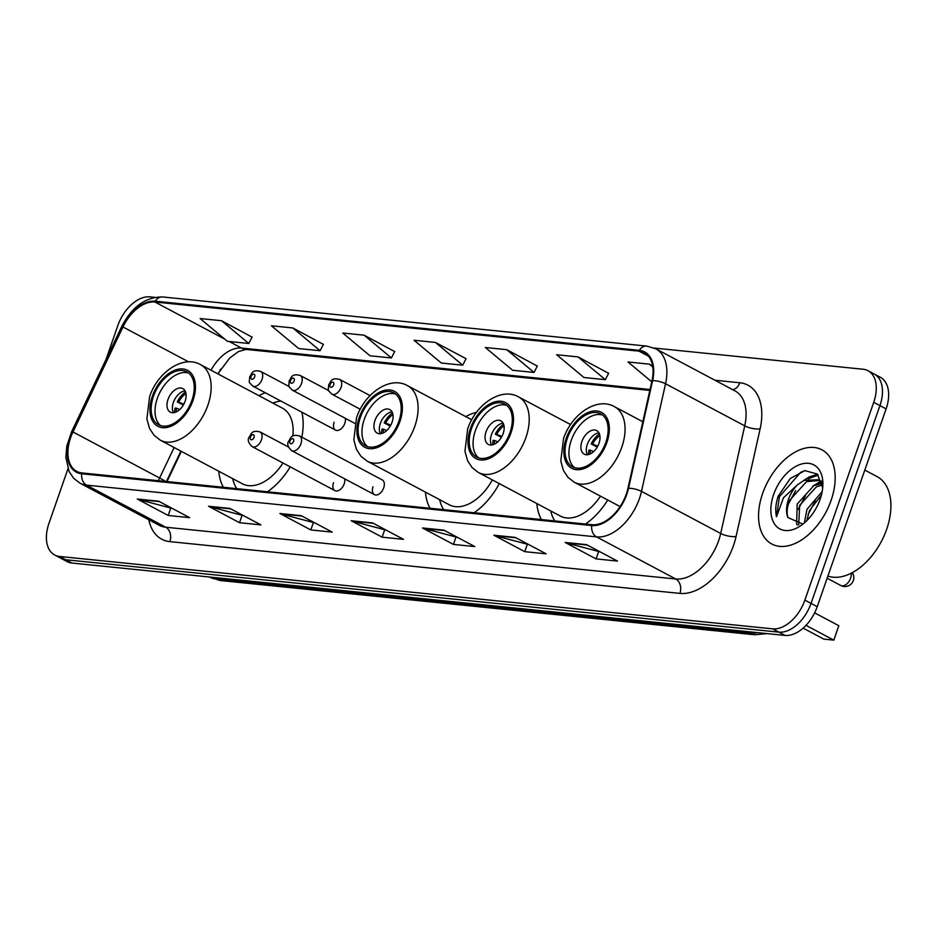 <?xml version="1.0" encoding="UTF-8"?>
<svg xmlns="http://www.w3.org/2000/svg" width="937" height="937" viewBox="0 0 937 937"><rect width="100%" height="100%" fill="white"/><g stroke="black" fill="none" stroke-linecap="round" stroke-linejoin="round"><path stroke-width="1.41" d="M301.866 437.181A58.914 36.262 -62 0 0 301.843 412.198M265.265 392.755A58.914 36.262 -62 0 0 258.94 395.683M476.535 412.315A58.914 36.262 -62 0 0 465.712 416.602M334.122 422.212A8.339 5.13 -62 0 0 335.563 430.118A8.339 5.13 -62 0 0 344.828 423.29A8.339 5.13 -62 0 0 345.32 418.312M333.502 482.731A8.339 5.13 -62 0 0 334.942 490.625A8.339 5.13 -62 0 0 344.207 483.808A8.339 5.13 -62 0 0 344.699 478.83M383.713 487.826A8.339 5.13 -62 0 0 382.273 479.92L299.524 435.939A8.339 5.13 118 0 1 300.953 443.833A8.339 5.13 118 0 1 291.688 450.662L374.449 494.642A8.339 5.13 -62 0 0 383.713 487.826M220.582 369.166A44.461 27.372 -62 0 0 219.328 371.684L218.204 374.039M181.368 451.376L166.997 481.571M536.819 503.544A58.914 36.262 -62 0 0 541.434 519.578M585.496 524.052A58.914 36.262 -62 0 0 607.75 500.03M425.421 492.101A58.914 36.262 -62 0 0 430.048 508.276M474.11 512.75A58.914 36.262 -62 0 0 499.316 483.609M218.766 471.252A58.914 36.262 -62 0 0 223.381 487.299M267.443 491.773A58.914 36.262 -62 0 0 290.236 466.872M373.008 486.736A8.339 5.13 -62 0 0 374.449 494.642M67.956 468.793L48.947 523.385A33.345 20.532 -62 0 0 54.686 554.997L67.066 561.579A33.345 20.532 -62 0 0 71.95 563.043L785.077 635.427A33.345 20.532 -62 0 0 817.228 606.696L886.109 408.907A33.345 20.532 -62 0 0 880.358 377.295L874.174 374.004A33.345 20.532 -62 0 1 879.925 405.616A33.345 20.532 -62 0 0 874.174 374.004L867.99 370.712A33.345 20.532 -62 0 0 863.106 369.248L654.272 348.06M54.686 554.997A33.345 20.532 -62 0 0 59.581 556.461L772.697 628.844A33.345 20.532 -62 0 0 804.86 600.113L811.044 603.405L879.925 405.616L811.044 603.405A33.345 20.532 -62 0 1 778.893 632.135A33.345 20.532 -62 0 0 811.044 603.405L817.228 606.696M59.581 556.461L65.766 559.752L778.893 632.135L65.766 559.752A33.345 20.532 -62 0 1 60.882 558.288A33.345 20.532 -62 0 0 65.766 559.752L71.95 563.043M831.096 500.393A53.35 32.842 -62 0 0 821.901 449.807A53.35 32.842 -62 0 0 762.636 493.436A53.35 32.842 -62 0 0 771.83 544.022A53.35 32.842 -62 0 0 831.096 500.393A53.35 32.842 -62 0 0 821.901 449.807A53.35 32.842 -62 0 0 762.636 493.436A53.35 32.842 -62 0 0 771.83 544.022A53.35 32.842 -62 0 0 831.096 500.393M626.303 494.068A35.571 21.902 118 0 1 592.008 524.708L81.976 472.939A35.571 21.902 118 0 1 76.764 471.381A35.571 21.902 118 0 1 72.981 431.969L122.981 326.978A35.571 21.902 118 0 1 154.933 302.019L639.011 351.152A35.571 21.902 118 0 1 644.223 352.71A35.571 21.902 118 0 1 652 380.68L627.954 488.306A35.571 21.902 118 0 1 626.303 494.068M626.876 494.127A36.461 22.441 -62 0 0 628.563 488.224L652.609 380.598A36.461 22.441 -62 0 0 639.303 350.333L155.226 301.199A36.461 22.441 -62 0 0 122.466 326.779L72.465 431.77A36.461 22.441 -62 0 0 81.695 473.771L591.715 525.54A36.461 22.441 -62 0 0 626.876 494.127M172.326 508.463L138.371 499.468A8.89 6.793 -84.2 0 1 137.259 499.023L168.191 515.467L189.59 517.634L158.646 501.201L137.259 499.023M170.686 508.299L168.191 515.467M243.643 515.701L209.689 506.706A8.89 6.793 -84.2 0 1 208.564 506.261L239.509 522.705L260.896 524.872L229.963 508.44L208.564 506.261M242.004 515.537L239.509 522.705M314.949 522.94L280.995 513.944A8.89 6.793 -84.2 0 1 279.882 513.499L310.815 529.944L332.213 532.111L301.269 515.678L279.882 513.499M313.309 522.776L310.815 529.944M600.207 551.893L566.253 542.898A8.89 6.793 -84.2 0 1 565.128 542.453L596.073 558.897L617.46 561.076L586.527 544.631L565.128 542.453M598.567 551.729L596.073 558.897M528.89 544.655L494.935 535.659A8.89 6.793 -84.2 0 1 493.822 535.214L524.755 551.659L546.154 553.826L515.209 537.393L493.822 535.214M527.25 544.491L524.755 551.659M457.584 537.416L423.629 528.421A8.89 6.793 -84.2 0 1 422.505 527.976L453.438 544.42L474.836 546.587L443.904 530.155L422.505 527.976M455.932 537.252L453.438 544.42M386.267 530.178L352.312 521.183A8.89 6.793 -84.2 0 1 351.188 520.738L382.132 537.182L403.519 539.349L372.586 522.916L351.188 520.738M384.627 530.014L382.132 537.182M804.86 600.113L873.729 402.324A33.345 20.532 -62 0 0 867.99 370.712M154.769 297.357L149.979 296.865A33.345 20.532 -62 0 0 117.816 325.596L106.057 359.398M323.37 344.359L292.812 327.95L271.414 325.783L298.692 348.552L320.091 350.719L323.441 344.23M252.065 337.121L221.495 320.712L200.108 318.545L227.375 341.314L248.773 343.481L252.123 336.992M537.311 366.074L506.753 349.677L485.354 347.498L512.633 370.267L534.02 372.434L537.381 365.945M608.628 373.313L578.059 356.915L556.672 354.736L583.938 377.506L605.337 379.672L608.687 373.184M652.62 365.875L649.376 364.153L627.977 361.975L651.742 381.816M394.688 351.598L364.13 335.188L342.731 333.022L370.01 355.791L391.397 357.957L394.746 351.469M435.436 342.438L414.049 340.26L441.315 363.029L462.714 365.196L466.064 358.707L435.436 342.438L462.714 365.196M506.753 349.677L534.02 372.434M578.059 356.915L605.337 379.672M649.376 364.153L652.796 366.999M364.13 335.188L391.397 357.957M292.812 327.95L320.091 350.719M221.495 320.712L248.773 343.481M827.898 576.068A55.576 34.212 -62 0 0 886.66 529.311A55.576 34.212 -62 0 0 877.091 476.617L864.804 470.093M804.356 522.905L807.015 509.248L822.159 491.609M806.839 520.632L809.474 510.548L821.398 495.052M797.27 525.001L796.602 524.134L797.2 504.024L813.913 485.542L822.194 483.551M798.699 524.884L799.659 505.324L816.373 486.853L822.44 484.979M822.698 487.779L817.333 474.063L804.871 470.62L790.266 478.538L778.26 496.071C775.66 503.708 775.086 510.595 776.527 516.72L783.461 497.758L797.457 484.816A25.123 15.472 -62 0 0 788.474 499.386A25.123 15.472 -62 0 0 787.912 517.552C786.424 512.598 787.068 506.788 789.832 500.112L806.546 481.63L819.336 480.494M797.457 484.816L804.098 480.33L818.142 479.767L822.124 483.164M818.142 479.767L821.772 481.794M820.121 499.28A36.238 22.312 -62 0 0 822.873 485.12A36.238 22.312 -62 0 0 803.36 463.592A36.238 22.312 -62 0 0 773.611 494.56A36.238 22.312 -62 0 0 776.059 525.962A36.238 22.312 -62 0 0 801.639 525.071A36.238 22.312 -62 0 0 820.121 499.28M787.912 517.552L802.341 523.865M776.527 516.72L779.408 496.68L800.713 472.307L804.824 470.62M788.392 504.094L795.642 490.543M808.233 478.807L818.235 475.024M798.219 509.318L805.457 495.767M818.06 484.031L821.362 482.262M808.034 514.542L815.284 500.979M803.255 480.751L809.31 476.874L817.568 474.298M813.082 485.975L820.531 481.442M820.941 481.267L821.538 481.021M605.852 442.276A30.007 18.471 -62 0 0 600.676 413.826A30.007 18.471 -62 0 0 567.342 438.364A30.007 18.471 -62 0 0 572.507 466.825A30.007 18.471 -62 0 0 605.852 442.276M602.514 415.032A30.007 18.471 -62 0 0 571.207 440.425A30.007 18.471 -62 0 0 574.545 467.657M803.126 628.118L823.822 639.116L833.801 640.135L805.984 625.342M838.826 625.705L833.801 640.135L838.826 625.705L814.64 612.857M599.012 443.248A13.341 8.21 -62 0 0 596.717 430.598A13.341 8.21 -62 0 0 581.9 441.503A13.341 8.21 -62 0 0 584.196 454.152A13.341 8.21 -62 0 0 599.012 443.248M598.977 432.894A13.341 8.21 -62 0 0 587.312 444.384A13.341 8.21 -62 0 0 587.358 454.738M588.518 454.539A17.78 10.951 118 0 1 588.998 450.088L590.462 450.228A15.566 9.581 118 0 0 590.111 453.976M593.636 451.575L590.462 450.228M597.209 447.125L591.153 443.904A17.78 10.951 118 0 1 599.457 433.96M599.879 435.6A15.566 9.581 118 0 0 592.617 444.056L591.153 443.904M592.617 444.056L597.724 446.199M509.997 432.543A30.007 18.471 -62 0 0 504.832 404.093A30.007 18.471 -62 0 0 471.498 428.642A30.007 18.471 -62 0 0 476.664 457.092A30.007 18.471 -62 0 0 509.997 432.543M506.671 405.311A30.007 18.471 -62 0 0 475.364 430.692A30.007 18.471 -62 0 0 478.702 457.935M550.733 510.934A52.577 32.362 -62 0 0 554.798 520.937M570.586 424.566L518.571 396.913A42.797 26.341 118 0 1 525.938 437.485A42.797 26.341 118 0 1 478.397 472.494L560.385 516.064A42.797 26.341 -62 0 0 600.465 496.153M503.169 433.515A13.341 8.21 -62 0 0 500.873 420.865A13.341 8.21 -62 0 0 486.057 431.781A13.341 8.21 -62 0 0 488.353 444.419A13.341 8.21 -62 0 0 503.169 433.515M503.134 423.161A13.341 8.21 -62 0 0 491.468 434.651A13.341 8.21 -62 0 0 491.515 445.016M492.675 444.817A17.78 10.951 118 0 1 493.155 440.355L494.619 440.507A15.566 9.581 118 0 0 494.267 444.243M497.793 441.842L494.619 440.507M501.365 437.392L495.31 434.171A17.78 10.951 118 0 1 503.614 424.227M504.036 425.866A15.566 9.581 118 0 0 496.762 434.323L495.31 434.171M496.762 434.323L501.881 436.478M398.893 421.263A30.007 18.471 -62 0 0 393.727 392.814A30.007 18.471 -62 0 0 360.394 417.363A30.007 18.471 -62 0 0 365.559 445.813A30.007 18.471 -62 0 0 398.893 421.263M395.566 394.032A30.007 18.471 -62 0 0 364.259 419.413A30.007 18.471 -62 0 0 367.597 446.656M439.629 499.655A52.577 32.362 -62 0 0 443.693 509.658M471.733 419.799L407.466 385.634A42.797 26.341 118 0 1 414.833 426.206A42.797 26.341 118 0 1 367.292 461.215L449.28 504.785A42.797 26.341 -62 0 0 492.335 479.896M392.064 422.236A13.341 8.21 -62 0 0 389.769 409.586A13.341 8.21 -62 0 0 374.952 420.502A13.341 8.21 -62 0 0 377.248 433.152A13.341 8.21 -62 0 0 392.064 422.236M392.029 411.882A13.341 8.21 -62 0 0 380.363 423.383A13.341 8.21 -62 0 0 380.41 433.737M381.57 433.538A17.78 10.951 118 0 1 382.05 429.076L383.514 429.228A15.566 9.581 118 0 0 383.163 432.964M386.688 430.563L383.514 429.228M390.26 426.112L384.205 422.892A17.78 10.951 118 0 1 392.509 412.948M392.931 414.599A15.566 9.581 118 0 0 385.657 423.044L384.205 422.892M385.657 423.044L390.776 425.199M191.944 400.263A30.007 18.471 -62 0 0 186.779 371.813A30.007 18.471 -62 0 0 153.445 396.351A30.007 18.471 -62 0 0 158.611 424.812A30.007 18.471 -62 0 0 191.944 400.263M188.618 373.02A30.007 18.471 -62 0 0 157.311 398.412A30.007 18.471 -62 0 0 160.649 425.644M232.681 478.655A52.577 32.362 -62 0 0 236.745 488.645M292.824 436.103A42.797 26.341 -62 0 0 282.494 408.204L200.518 364.634A42.797 26.341 118 0 1 207.885 405.206A42.797 26.341 118 0 1 160.344 440.203L242.332 483.773A42.797 26.341 -62 0 0 282.962 463.007M280.842 401.036A52.577 32.362 -62 0 0 272.854 403.086M185.116 401.235A13.341 8.21 -62 0 0 182.82 388.586A13.341 8.21 -62 0 0 168.004 399.49A13.341 8.21 -62 0 0 170.3 412.139A13.341 8.21 -62 0 0 185.116 401.235M185.081 390.881A13.341 8.21 -62 0 0 173.415 402.371A13.341 8.21 -62 0 0 173.462 412.725M174.622 412.526A17.78 10.951 118 0 1 175.102 408.075L176.566 408.216A15.566 9.581 118 0 0 176.215 411.964M179.74 409.563L176.566 408.216M183.312 405.112L177.257 401.891A17.78 10.951 118 0 1 185.561 391.947M185.983 393.587A15.566 9.581 118 0 0 178.709 402.043L177.257 401.891M178.709 402.043L183.828 404.187M212.91 577.344L216.213 579.101A22.23 16.995 95.8 0 0 221.144 580.612L209.701 577.157A44.461 27.372 -62 0 0 216.213 579.101L749.635 633.248A44.461 27.372 -62 0 0 757.412 632.616M746.321 631.491L749.635 633.248A22.23 16.995 95.8 0 0 754.566 634.759L221.144 580.612M886.109 408.907L873.729 402.324M785.077 635.427L772.697 628.844M72.981 431.969L159.606 478.011A35.571 21.902 -62 0 0 158.4 480.704M174.118 447.523L159.606 478.011A20.005 1.124 25.5 0 1 165.462 481.419M714.954 380.246L739.82 382.764A55.576 34.212 118 0 1 760.118 428.888L736.072 536.514A55.576 34.212 118 0 1 679.911 593.402L169.878 541.633A11.115 8.492 95.8 0 0 165.732 527.226L675.764 578.996A44.461 27.372 -62 0 0 718.632 540.684A44.461 27.372 -62 0 0 720.694 533.481L744.739 425.855A44.461 27.372 -62 0 0 735.018 390.905L655.818 348.81A44.461 27.372 118 0 1 665.539 383.76A11.115 3.572 -167.4 0 0 652.609 380.598M169.878 541.633A55.576 34.212 118 0 1 148.819 519.754M159.22 525.27A44.461 27.372 -62 0 0 165.732 527.226L86.532 485.132A44.461 27.372 118 0 1 80.02 483.187L159.22 525.27M760.118 428.888A11.115 3.572 12.6 0 1 744.739 425.855L665.539 383.76L641.494 491.386A44.461 27.372 118 0 1 639.432 498.589A44.461 27.372 118 0 1 596.564 536.901A11.115 8.492 -84.2 0 1 591.715 525.54M628.563 488.224A11.115 3.572 -167.4 0 1 641.494 491.386L720.694 533.481A11.115 3.572 12.6 0 0 736.072 536.514M655.818 348.81L646.846 346.104A11.115 8.492 95.8 0 0 639.303 350.333M155.226 301.199A11.115 8.492 -84.2 0 1 162.769 296.97C145.657 296.842 131.953 306.739 121.646 326.65L71.645 431.641L66.82 446.059L65.848 457.373L69.139 471.592L73.672 478.303L80.02 483.187M122.466 326.779A11.115 0.621 -154.5 0 0 121.646 326.65M72.465 431.77A11.115 0.621 -154.5 0 0 71.645 431.641M81.695 473.771A11.115 8.492 95.8 0 0 86.532 485.132L596.564 536.901L675.764 578.996A11.115 8.492 95.8 0 1 679.911 593.402M732.675 389.663A11.115 8.492 95.8 0 0 739.82 382.764M154.933 302.019L224.786 339.147M229.202 341.49L241.559 348.06A35.571 21.902 -62 0 0 211.024 370.22M122.981 326.978L188.642 361.881M639.011 351.152L648.427 356.165M650.02 389.523L241.559 348.06A20.005 15.285 95.8 0 0 245.998 349.419L238.466 351.562L229.811 357.946L217.817 373.828M352.312 521.183L373.359 523.326M423.629 528.421L444.677 530.565M494.935 535.659L515.982 537.803M566.253 542.898L587.3 545.041M280.995 513.944L302.042 516.088M209.689 506.706L230.736 508.85M138.371 499.468L159.419 501.611M566.264 438.258A31.682 19.501 -62 0 0 576.372 469.683A31.682 19.501 -62 0 0 606.918 442.381A31.682 19.501 -62 0 0 596.822 410.956A31.682 19.501 -62 0 0 566.264 438.258M621.781 447.218A42.797 26.341 118 0 1 574.24 482.215L567.963 477.343L563.395 470.386L560.783 460.922L563.512 438.715C571.429 414.213 597.08 396.609 614.414 406.646A42.797 26.341 118 0 1 621.781 447.218M851.206 573.221A8.89 5.47 118 0 1 850.609 578.199A8.89 5.47 118 0 1 842.035 585.859A8.89 5.47 118 0 1 840.735 585.473A8.89 8.89 0 0 0 852.295 572.659M470.421 428.525A31.682 19.501 -62 0 0 480.529 459.95A31.682 19.501 -62 0 0 511.075 432.66A31.682 19.501 -62 0 0 500.967 401.235A31.682 19.501 -62 0 0 470.421 428.525M359.316 417.246A31.682 19.501 -62 0 0 369.424 448.671A31.682 19.501 -62 0 0 399.97 421.381A31.682 19.501 -62 0 0 389.862 389.956A31.682 19.501 -62 0 0 359.316 417.246M152.368 396.246A31.682 19.501 -62 0 0 162.476 427.67A31.682 19.501 -62 0 0 193.022 400.368A31.682 19.501 -62 0 0 182.914 368.944A31.682 19.501 -62 0 0 152.368 396.246M293.527 441.421A2.776 1.71 -62 0 0 292.637 438.668A2.776 1.71 -62 0 0 289.955 441.058A2.776 1.71 -62 0 0 290.845 443.81A2.776 1.71 -62 0 0 293.527 441.421M288.561 447.101L260.006 431.922A8.339 5.13 118 0 1 261.446 439.828A8.339 5.13 118 0 1 252.182 446.644L334.942 490.625M254.009 437.415A2.776 1.71 -62 0 0 253.131 434.651A2.776 1.71 -62 0 0 250.448 437.052A2.776 1.71 -62 0 0 251.339 439.804A2.776 1.71 -62 0 0 254.009 437.415M341.08 387.332A8.339 5.13 118 0 1 331.827 394.149C327.259 389.089 328.255 392.474 328.7 384.779C331.112 381.804 330.632 377.248 339.651 379.426A8.339 5.13 118 0 1 341.08 387.332M330.082 384.557A2.776 1.71 -62 0 0 330.972 387.309A2.776 1.71 -62 0 0 333.654 384.92A2.776 1.71 -62 0 0 332.764 382.155A2.776 1.71 -62 0 0 330.082 384.557M301.573 383.327A8.339 5.13 118 0 1 292.321 390.143C287.753 385.072 288.748 388.457 289.193 380.773C291.606 377.798 291.126 373.242 300.145 375.421A8.339 5.13 118 0 1 301.573 383.327M290.575 380.539A2.776 1.71 -62 0 0 291.466 383.303A2.776 1.71 -62 0 0 294.148 380.902A2.776 1.71 -62 0 0 293.258 378.15A2.776 1.71 -62 0 0 290.575 380.539M262.067 379.309A8.339 5.13 118 0 1 252.814 386.126C248.246 381.066 249.242 384.451 249.687 376.756C252.1 373.781 251.62 369.225 260.638 371.403A8.339 5.13 118 0 1 262.067 379.309M251.069 376.533A2.776 1.71 -62 0 0 251.959 379.286A2.776 1.71 -62 0 0 254.641 376.897A2.776 1.71 -62 0 0 253.751 374.132A2.776 1.71 -62 0 0 251.069 376.533M767.169 633.611L754.566 634.759M646.846 346.104L162.769 296.97M649.821 390.413L245.998 349.419M180.9 451.13L166.423 481.513M620.118 506.601L574.24 482.215M642.829 421.744L614.414 406.646M827.137 578.246L840.735 585.473M518.571 396.913C501.225 386.887 475.586 404.479 467.657 428.982L464.939 451.189L467.551 460.653L472.107 467.61L478.397 472.494M407.466 385.634C390.12 375.608 364.481 393.2 356.552 417.703L353.835 439.91L356.447 449.373L361.003 456.331L367.292 461.215M200.518 364.634C183.172 354.608 157.521 372.2 149.604 396.702L146.886 418.909L149.498 428.373L154.055 435.33L160.344 440.203M299.524 435.939C290.505 433.761 290.985 438.305 288.573 441.292C286.851 443.962 287.893 447.09 291.688 450.662M260.006 431.922C250.999 429.743 251.467 434.299 249.066 437.274C247.345 439.957 248.387 443.084 252.182 446.644M360.241 409.246L331.827 394.149M370.056 395.59L339.651 379.426M354.889 423.395L292.321 390.143M328.7 390.6L300.145 375.421M335.563 430.118L252.814 386.126M289.193 386.583L260.638 371.403"/></g></svg>
